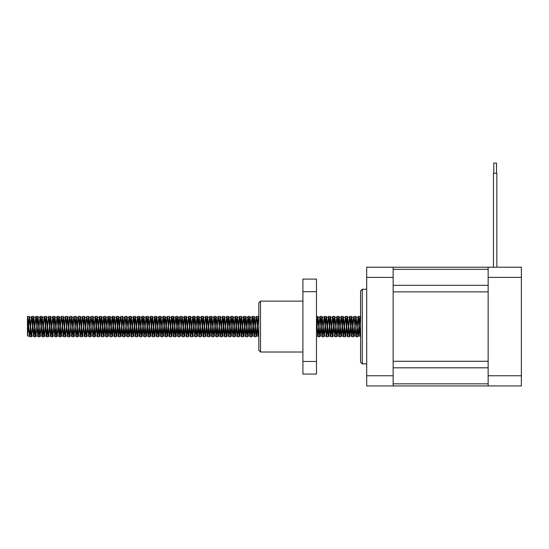 <?xml version="1.0" encoding="UTF-8"?>
<svg xmlns="http://www.w3.org/2000/svg" width="549" height="549" viewBox="0 0 549 549"><rect width="100%" height="100%" fill="white"/><g stroke="black" fill="none" stroke-linecap="round" stroke-linejoin="round"><path stroke-width="0.82" d="M393.146 267.205L393.146 385.94L366.691 385.94L366.691 267.205L521.378 267.205L521.378 385.94L488.136 385.94L488.136 267.205M360.583 362.196L360.583 290.956L362.278 289.254L362.278 363.891L360.583 362.196M488.136 385.94L393.146 385.94M393.146 291.876L393.146 361.269L488.136 361.269L488.136 291.876L393.146 291.876M493.455 267.205L493.455 173.237L493.455 267.205L493.455 173.237L496.845 173.237L496.845 267.205L496.845 173.237M493.791 173.237L493.791 163.06L496.509 163.06L496.509 173.237M521.378 279.077L521.378 374.068M27.45 317.459L27.45 335.988L27.45 316.574L29.392 335.988L31.513 317.157L33.633 335.988L35.754 317.157L37.874 335.988L39.995 317.157L41.985 335.837L42.465 334.725L44.105 317.308L44.586 318.42L46.226 335.837L47.331 327.78M96.281 328.048L95.32 335.988L93.2 317.157L91.079 335.988L88.959 317.157L86.838 335.988L84.718 317.157L82.597 335.988L80.477 317.157L78.356 335.988L76.236 317.157L74.115 335.988L71.994 317.157L69.874 335.988L67.76 317.157L65.64 335.988L63.519 317.157L61.399 335.988L59.278 317.157L57.158 335.988L55.037 317.157L52.917 335.988L50.796 317.157L48.676 335.988L46.555 317.157L44.435 335.988L42.314 317.157L40.194 335.988L38.073 317.157L35.953 335.988L33.832 317.157L31.712 335.988L29.591 317.157L27.45 335.988L29.234 316.396L27.464 316.533M360.583 336.599L358.339 316.396L356.219 336.75L354.098 316.396L353.432 318.42L351.669 335.988L349.548 317.157L347.428 335.988L345.307 317.157L343.187 335.988L341.066 317.157L338.946 335.988L336.825 317.157L334.705 335.988L332.584 317.157L330.464 335.988L328.343 317.157L326.223 335.988L324.102 317.157L321.982 335.988L319.868 317.157L317.747 335.988L316.478 323.704M353.831 317.171L351.978 336.75L350.214 317.761L349.857 316.396L349.425 317.308M349.589 317.171L347.737 336.75L345.973 317.761L345.616 316.396L345.184 317.308M345.348 317.171L343.496 336.75L341.732 317.761L341.375 316.396L340.943 317.308M341.107 317.171L339.255 336.75L337.491 317.761L337.134 316.396L336.702 317.308M336.866 317.171L335.014 336.75L333.25 317.761L332.9 316.396L332.461 317.308M332.625 317.171L330.779 336.75L329.009 317.761L328.659 316.396L328.22 317.308M328.384 317.171L326.538 336.75L324.768 317.761L324.418 316.396L323.979 317.308M324.143 317.171L322.297 336.75L320.527 317.761L320.177 316.396L319.738 317.308M319.902 317.171L318.056 336.75L316.478 319.614M258.812 336.599L258.332 335.384L256.568 316.396L255.903 318.42L254.139 335.988L252.018 317.157L249.898 335.988L247.777 317.157L245.657 335.988L243.536 317.157L241.416 335.988L239.295 317.157L237.175 335.988L235.054 317.157L232.934 335.988L230.813 317.157L228.693 335.988L226.572 317.157L224.452 335.988L222.331 317.157L221.371 325.097M256.301 317.171L254.448 336.75L252.684 317.761L252.327 316.396L251.888 317.308M252.06 317.171L250.207 336.75L248.443 317.761L248.086 316.396L247.654 317.308M247.819 317.171L246.975 327.43M246.796 330.093L245.849 336.612L244.202 317.761L243.845 316.396L243.413 317.308M243.578 317.171L241.725 336.75L239.961 317.761L239.604 316.396L239.172 317.308M239.337 317.171L238.492 327.43M238.314 330.093L237.367 336.612L235.72 317.761L235.363 316.396L234.931 317.308M235.096 317.171L234.251 327.43M234.073 330.093L233.126 336.612L231.479 317.761L231.122 316.396L230.69 317.308M230.855 317.171L230.01 327.43M229.832 330.093L228.885 336.612L227.238 317.761L226.888 316.396L226.449 317.308M226.613 317.171L224.767 336.75L222.997 317.761L222.647 316.396L222.208 317.308M222.372 317.171L221.528 327.43M221.35 330.093L220.41 336.612L218.406 316.396L217.74 318.42L215.97 335.988L213.856 317.157L211.736 335.988L209.615 317.157L207.495 335.988L205.374 317.157L203.254 335.988L201.133 317.157L199.013 335.988L196.892 317.157L194.771 335.988L192.651 317.157L190.53 335.988L188.41 317.157L186.289 335.988L184.169 317.157L183.208 325.097M218.131 317.171L216.285 336.75L214.515 317.761L214.165 316.396L213.726 317.308M213.89 317.171L212.044 336.75L210.274 317.761L209.924 316.396L209.485 317.308M209.649 317.171L207.803 336.75L206.033 317.761L205.683 316.396L205.244 317.308M205.415 317.171L203.562 336.75L201.799 317.761L201.442 316.396L201.003 317.308M201.174 317.171L199.321 336.75L197.558 317.761L197.201 316.396L196.768 317.308M196.933 317.171L196.089 327.43M195.911 330.093L194.964 336.612L193.317 317.761L192.96 316.396L192.527 317.308M192.692 317.171L191.848 327.43M191.67 330.093L190.723 336.612L189.076 317.761L188.719 316.396L188.286 317.308M188.451 317.171L186.598 336.75L184.835 317.761L184.478 316.396L184.045 317.308M184.21 317.171L183.366 327.43M183.188 330.093L182.241 336.612L180.237 316.396L179.578 318.42L177.807 335.988L175.687 317.157L173.566 335.988L171.446 317.157L170.485 325.097M179.969 317.171L178.116 336.75L176.353 317.761L176.003 316.396L175.563 317.308M175.728 317.171L173.882 336.75L172.112 317.761L171.762 316.396L171.322 317.308M171.487 317.171L170.643 327.43M170.465 330.093L169.524 336.612L167.52 316.396L166.855 318.42L165.084 335.988L162.964 317.157L160.85 335.988L158.73 317.157L156.609 335.988L154.489 317.157L152.368 335.988L150.248 317.157L148.127 335.988L146.007 317.157L143.886 335.988L141.766 317.157L139.645 335.988L137.525 317.157L135.404 335.988L133.283 317.157L131.163 335.988L129.042 317.157L128.082 325.097M167.246 317.171L165.4 336.75L163.629 317.761L163.279 316.396L162.84 317.308M163.005 317.171L161.159 336.75L159.388 317.761L159.038 316.396L158.599 317.308M158.764 317.171L156.918 336.75L155.147 317.761L154.797 316.396L154.358 317.308M154.523 317.171L153.686 327.43M153.5 330.093L152.56 336.612L150.906 317.761L150.556 316.396L150.117 317.308M150.289 317.171L148.436 336.75L146.672 317.761L146.315 316.396L145.876 317.308M146.048 317.171L144.195 336.75L142.431 317.761L142.074 316.396L141.642 317.308M141.807 317.171L139.954 336.75L138.19 317.761L137.833 316.396L137.401 317.308M137.566 317.171L135.713 336.75L133.949 317.761L133.592 316.396L133.16 317.308M133.325 317.171L131.472 336.75L129.708 317.761L129.351 316.396L128.919 317.308M129.084 317.171L127.231 336.75L125.11 316.396L124.451 318.42L123.841 325.097M124.843 317.171L123.999 327.43M123.82 330.093L122.873 336.612L120.876 316.396L120.21 318.42L118.44 335.988L116.319 317.157L114.199 335.988L112.078 317.157L109.958 335.988L107.837 317.157L105.724 335.988L103.603 317.157L101.483 335.988L99.362 317.157L97.242 335.988L95.121 317.157L94.16 325.097M120.602 317.171L118.756 336.75L116.985 317.761L116.635 316.396L116.196 317.308M116.361 317.171L114.515 336.75L112.744 317.761L112.394 316.396L111.955 317.308M112.12 317.171L111.282 327.43M111.097 330.093L110.157 336.612L108.503 317.761L108.153 316.396L107.714 317.308M107.879 317.171L106.032 336.75L104.262 317.761L103.912 316.396L103.473 317.308M103.637 317.171L102.8 327.43M102.615 330.093L101.675 336.612L100.021 317.761L99.671 316.396L99.232 317.308M99.403 317.171L97.55 336.75L95.787 317.761L95.43 316.396L94.991 317.308M95.162 317.171L94.318 327.43M94.14 330.093L93.193 336.612L91.189 316.396L90.523 318.42L89.919 325.097M90.921 317.171L90.077 327.43M89.899 330.093L88.952 336.612L86.948 316.396L86.282 318.42L85.678 325.097M86.68 317.171L85.836 327.43M85.658 330.093L84.711 336.612L82.707 316.396L82.041 318.42L81.437 325.097M82.439 317.171L81.595 327.43M81.417 330.093L80.47 336.612L78.466 316.396L77.807 318.42L77.196 325.097M78.198 317.171L77.354 327.43M77.176 330.093L76.229 336.612L74.225 316.396L73.566 318.42L72.955 325.097M73.957 317.171L73.113 327.43M72.935 330.093L71.988 336.612L69.991 316.396L69.325 318.42L68.714 325.097M69.716 317.171L68.872 327.43M68.694 330.093L67.753 336.612L65.75 316.396L65.084 318.42L64.473 325.097M65.475 317.171L64.631 327.43M64.453 330.093L63.512 336.612L61.509 316.396L60.843 318.42L59.072 335.988L56.952 317.157L54.831 335.988L52.718 317.157L50.597 335.988L48.477 317.157L47.516 325.097M61.234 317.171L59.388 336.75L57.618 317.761L57.268 316.396L56.828 317.308M56.993 317.171L55.147 336.75L53.377 317.761L53.027 316.396L52.587 317.308M52.752 317.171L50.906 336.75L49.136 317.761L48.786 316.396L48.346 317.308M48.511 317.171L46.665 336.75L44.894 317.761L44.544 316.396L44.105 317.308M44.277 317.171L42.424 336.75L40.66 317.761L40.303 316.396L39.864 317.308M40.036 317.171L38.183 336.75L36.419 317.761L36.062 316.396L35.63 317.308M35.795 317.171L33.942 336.75L32.178 317.761L31.821 316.396L31.389 317.308M31.554 317.171L29.701 336.75L27.58 316.396M360.583 320.088L360.096 316.505L359.636 317.761L358.147 335.933M360.583 317.679L360.35 317.157L359.993 318.42L358.586 334.725L357.873 336.75L355.752 316.396L353.913 335.933M358.339 335.871L356.109 317.157L354.345 334.725L353.631 336.75L351.511 316.396L349.672 335.933M354.098 335.871L351.868 317.157L350.104 334.725L349.39 336.75L347.27 316.396L345.431 335.933M349.857 335.871L347.627 317.157L345.863 334.725L345.149 336.75L343.029 316.396L341.19 335.933M345.616 335.871L343.386 317.157L341.622 334.725L340.908 336.75L338.788 316.396L336.949 335.933M341.375 335.871L339.255 317.274L337.381 334.725L336.667 336.75L334.65 316.505L333.723 323.052M333.566 325.365L332.426 336.75L330.306 316.396L328.467 335.933M337.134 335.871L334.904 317.157L332.79 335.988L330.67 317.157L328.899 334.725L328.192 336.75L326.072 316.396L323.951 336.75L321.831 316.396L319.985 335.933M325.269 328.048L324.308 335.988L322.188 317.157L320.417 334.725L319.71 336.75L317.59 316.396L316.478 327.341M258.812 320.088L258.222 316.396L257.392 323.052M257.234 325.365L256.376 335.933M258.812 317.679L258.579 317.157L258.222 318.42L256.808 334.725L256.102 336.75L254.084 316.505L253.158 323.052M252.993 325.365L252.135 335.933M256.568 335.871L254.338 317.157L252.574 334.725L251.861 336.75L249.74 316.396L247.901 335.933M252.327 335.871L250.097 317.157L248.333 334.725L247.62 336.75L245.499 316.396L243.66 335.933M248.086 335.871L245.966 317.274L244.092 334.725L243.379 336.75L241.361 316.505L240.435 323.052M240.277 325.365L239.419 335.933M243.845 335.871L241.725 317.274L239.851 334.725L239.138 336.75L237.12 316.505L236.194 323.052M236.036 325.365L235.178 335.933M236.214 328.048L235.61 334.725L234.897 336.75L232.879 316.505L231.953 323.052M231.795 325.365L230.937 335.933M231.973 328.048L231.369 334.725L230.655 336.75L228.535 316.396L226.696 335.933M231.122 335.871L229.008 317.274L227.128 334.725L226.414 336.75L224.397 316.505L223.47 323.052M223.313 325.365L222.455 335.933M226.888 335.871L224.658 317.157L222.887 334.725L222.18 336.75L220.06 316.396L218.214 335.933M222.647 335.871L220.417 317.157L218.646 334.725L217.939 336.75L215.819 316.396L213.973 335.933M218.406 335.871L216.176 317.157L214.405 334.725L213.698 336.75L211.578 316.396L209.732 335.933M214.165 335.871L211.935 317.157L210.164 334.725L209.457 336.75L207.337 316.396L205.491 335.933M209.924 335.871L207.694 317.157L205.923 334.725L205.216 336.75L203.096 316.396L201.25 335.933M205.683 335.871L203.453 317.157L201.682 334.725L200.975 336.75L198.855 316.396L197.016 335.933M201.442 335.871L199.212 317.157L197.448 334.725L196.734 336.75L194.614 316.396L192.493 336.75L190.373 316.396L188.533 335.933M197.201 335.871L194.97 317.157L192.85 335.988L190.729 317.157L188.966 334.725L188.252 336.75L186.132 316.396L184.292 335.933M188.719 335.871L186.488 317.157L184.725 334.725L184.011 336.75L181.891 316.396L180.051 335.933M181.088 328.048L180.484 334.725L179.77 336.75L177.65 316.396L175.81 335.933M180.237 335.871L178.116 317.274L176.243 334.725L175.529 336.75L173.511 316.505L172.585 323.052M172.427 325.365L171.569 335.933M172.606 328.048L172.002 334.725L171.295 336.75L169.27 316.505L168.344 323.052M168.186 325.365L167.328 335.933M168.365 328.048L167.761 334.725L167.054 336.75L165.036 316.505L164.103 323.052M163.945 325.365L163.087 335.933M164.13 328.048L163.52 334.725L162.813 336.75L160.692 316.396L158.846 335.933M163.279 335.871L161.049 317.157L159.279 334.725L158.572 336.75L156.451 316.396L154.605 335.933M159.038 335.871L156.808 317.157L155.038 334.725L154.331 336.75L152.21 316.396L150.364 335.933M154.797 335.871L152.567 317.157L150.797 334.725L150.09 336.75L147.969 316.396L146.123 335.933M150.556 335.871L148.326 317.157L146.562 334.725L145.849 336.75L143.728 316.396L141.889 335.933M146.315 335.871L144.085 317.157L142.321 334.725L141.608 336.75L139.487 316.396L137.648 335.933M142.074 335.871L139.954 317.274L138.08 334.725L137.367 336.75L135.349 316.505L134.423 323.052M134.265 325.365L133.407 335.933M137.833 335.871L135.603 317.157L133.839 334.725L133.126 336.75L131.005 316.396L129.166 335.933M133.592 335.871L131.362 317.157L129.598 334.725L128.885 336.75L126.764 316.396L124.925 335.933M129.351 335.871L127.121 317.157L125.357 334.725L124.644 336.75L122.523 316.396L120.684 335.933M125.11 335.871L122.88 317.157L121.116 334.725L120.403 336.75L118.289 316.396L116.443 335.933M120.876 335.871L118.756 317.274L116.875 334.725L116.168 336.75L114.151 316.505L113.218 323.052M113.06 325.365L112.202 335.933M113.245 328.048L112.634 334.725L111.927 336.75L109.807 316.396L107.961 335.933M112.394 335.871L110.274 317.274L108.393 334.725L107.686 336.75L105.669 316.505L104.735 323.052M104.578 325.365L103.72 335.933M104.763 328.048L104.152 334.725L103.445 336.75L101.428 316.505L100.494 323.052M100.337 325.365L99.479 335.933M103.912 335.871L101.791 317.274L99.911 334.725L99.204 336.75L97.187 316.505L96.253 323.052M96.096 325.365L95.238 335.933M95.43 335.871L94.963 336.75L94.606 335.384L92.843 316.396L91.004 335.933M91.189 335.871L90.722 336.75L90.372 335.384L88.602 316.396L86.763 335.933M86.948 335.871L86.481 336.75L86.131 335.384L84.361 316.396L82.522 335.933M82.707 335.871L82.24 336.75L81.89 335.384L80.12 316.396L78.281 335.933M78.466 335.871L77.999 336.75L77.649 335.384L75.879 316.396L74.04 335.933M74.225 335.871L73.758 336.75L73.408 335.384L71.638 316.396L69.798 335.933M69.991 335.871L69.517 336.75L69.167 335.384L67.397 316.396L65.557 335.933M65.75 335.871L65.283 336.75L64.926 335.384L63.259 316.505L62.332 323.052M62.174 325.365L61.316 335.933M61.509 335.871L61.042 336.75L60.685 335.384L58.921 316.396L57.075 335.933M57.268 335.871L56.801 336.75L56.444 335.384L54.68 316.396L52.834 335.933M53.027 335.871L52.56 336.75L52.203 335.384L50.439 316.396L48.593 335.933M48.786 335.871L48.319 336.75L47.962 335.384L46.301 316.505L45.368 323.052M45.21 325.365L44.352 335.933M44.544 335.871L44.078 336.75L43.721 335.384L41.957 316.396L40.118 335.933M40.303 335.871L39.837 336.75L39.487 335.384L37.716 316.396L35.877 335.933M36.062 335.871L35.596 336.75L35.246 335.384L33.475 316.396L31.636 335.933M31.821 335.871L31.355 336.75L31.005 335.384L29.234 316.396M360.583 334.073L360.151 335.988L359.794 334.725L358.03 317.157L356.26 334.725L355.779 335.837L354.139 318.42L353.666 317.308M258.812 334.073L258.38 335.988L258.023 334.725L256.609 318.42L256.129 317.308M221.192 327.78L220.087 335.837L218.447 318.42L217.967 317.308M183.03 327.78L181.925 335.837L180.285 318.42L179.804 317.308M170.307 327.78L169.202 335.837L167.562 318.42L167.081 317.308M127.903 327.78L126.798 335.837L125.158 318.42L124.678 317.308M123.662 327.78L122.557 335.837L120.917 318.42L120.437 317.308M93.975 327.78L92.87 335.837L91.23 318.42L90.757 317.308M89.741 327.78L88.636 335.837L86.989 318.42L86.516 317.308M85.5 327.78L84.395 335.837L82.748 318.42L82.275 317.308M81.259 327.78L80.154 335.837L78.514 318.42L78.033 317.308M77.018 327.78L75.913 335.837L74.273 318.42L73.792 317.308M72.777 327.78L71.672 335.837L70.032 318.42L69.551 317.308M68.536 327.78L67.431 335.837L65.791 318.42L65.31 317.308M64.295 327.78L63.19 335.837L61.55 318.42L61.069 317.308M328.659 335.871L326.538 317.274L325.42 325.715M320.177 335.871L318.056 317.274L316.478 331.857M239.604 335.871L237.484 317.274L236.372 325.715M235.363 335.871L233.243 317.274L232.131 325.715M184.478 335.871L182.357 317.274L181.245 325.715M176.003 335.871L173.882 317.274L172.763 325.715M171.762 335.871L169.641 317.274L168.522 325.715M167.52 335.871L165.4 317.274L164.288 325.715M116.635 335.871L114.515 317.274L113.396 325.715M108.153 335.871L106.032 317.274L104.921 325.715M99.671 335.871L97.55 317.274L96.439 325.715M302.911 374.068L302.911 361.462L316.478 361.462L316.478 374.068L302.911 374.068M302.911 291.691L316.478 291.691L316.478 279.077L302.911 279.077L302.911 361.462M316.478 291.691L316.478 361.462M260.507 301.133L258.812 302.828L258.812 350.317L260.507 352.019L260.507 301.133L302.911 301.133M393.146 277.382L366.691 277.382M393.146 375.763L366.691 375.763M488.136 277.382L521.378 277.382M488.136 375.763L521.378 375.763M488.136 367.809L393.146 367.809M488.136 383.826L393.146 383.826M488.136 269.319L393.146 269.319M488.136 285.336L393.146 285.336M366.691 289.254L362.278 289.254M366.691 363.891L362.278 363.891M359.993 316.396L358.339 316.396M355.752 316.396L354.098 316.396M351.511 316.396L349.857 316.396M347.27 316.396L345.616 316.396M343.029 316.396L341.375 316.396M338.788 316.396L337.134 316.396M334.547 316.396L332.9 316.396M330.313 316.396L328.659 316.396M326.072 316.396L324.418 316.396M321.831 316.396L320.177 316.396M317.59 316.396L316.478 316.396M258.222 316.396L256.568 316.396M253.981 316.396L252.327 316.396M249.74 316.396L248.086 316.396M245.499 316.396L243.845 316.396M241.258 316.396L239.604 316.396M237.017 316.396L235.363 316.396M232.776 316.396L231.122 316.396M228.535 316.396L226.888 316.396M224.301 316.396L222.647 316.396M220.06 316.396L218.406 316.396M215.819 316.396L214.165 316.396M211.578 316.396L209.924 316.396M207.337 316.396L205.683 316.396M203.096 316.396L201.442 316.396M198.855 316.396L197.201 316.396M194.614 316.396L192.96 316.396M190.373 316.396L188.719 316.396M186.132 316.396L184.478 316.396M181.891 316.396L180.237 316.396M177.65 316.396L175.996 316.396M173.409 316.396L171.762 316.396M169.174 316.396L167.52 316.396M164.933 316.396L163.279 316.396M160.692 316.396L159.038 316.396M156.451 316.396L154.797 316.396M152.21 316.396L150.556 316.396M147.969 316.396L146.315 316.396M143.728 316.396L142.074 316.396M139.487 316.396L137.833 316.396M135.246 316.396L133.592 316.396M131.005 316.396L129.351 316.396M126.764 316.396L125.11 316.396M122.523 316.396L120.876 316.396M118.289 316.396L116.635 316.396M114.048 316.396L112.394 316.396M109.807 316.396L108.153 316.396M105.566 316.396L103.912 316.396M101.325 316.396L99.671 316.396M97.084 316.396L95.43 316.396M92.843 316.396L91.189 316.396M88.602 316.396L86.948 316.396M84.361 316.396L82.707 316.396M80.12 316.396L78.466 316.396M75.879 316.396L74.225 316.396M71.638 316.396L69.991 316.396M67.397 316.396L65.75 316.396M63.162 316.396L61.509 316.396M58.921 316.396L57.268 316.396M54.68 316.396L53.027 316.396M50.439 316.396L48.786 316.396M46.198 316.396L44.544 316.396M41.957 316.396L40.303 316.396M37.716 316.396L36.062 316.396M33.475 316.396L31.821 316.396M357.873 336.75L356.219 336.75M353.631 336.75L351.978 336.75M349.39 336.75L347.737 336.75M345.149 336.75L343.496 336.75M340.908 336.75L339.255 336.75M336.667 336.75L335.02 336.75M332.426 336.75L330.779 336.75M328.192 336.75L326.538 336.75M323.951 336.75L322.297 336.75M319.71 336.75L318.056 336.75M256.102 336.75L254.448 336.75M251.861 336.75L250.207 336.75M247.62 336.75L245.966 336.75M243.379 336.75L241.725 336.75M239.138 336.75L237.484 336.75M234.897 336.75L233.243 336.75M230.655 336.75L229.002 336.75M226.414 336.75L224.767 336.75M222.18 336.75L220.526 336.75M217.939 336.75L216.285 336.75M213.698 336.75L212.044 336.75M209.457 336.75L207.803 336.75M205.216 336.75L203.562 336.75M200.975 336.75L199.321 336.75M196.734 336.75L195.08 336.75M192.493 336.75L190.839 336.75M188.252 336.75L186.598 336.75M184.011 336.75L182.357 336.75M179.77 336.75L178.116 336.75M175.529 336.75L173.882 336.75M171.288 336.75L169.641 336.75M167.054 336.75L165.4 336.75M162.813 336.75L161.159 336.75M158.572 336.75L156.918 336.75M154.331 336.75L152.677 336.75M150.09 336.75L148.436 336.75M145.849 336.75L144.195 336.75M141.608 336.75L139.954 336.75M137.367 336.75L135.713 336.75M133.126 336.75L131.472 336.75M128.885 336.75L127.231 336.75M124.644 336.75L122.99 336.75M120.403 336.75L118.756 336.75M116.168 336.75L114.515 336.75M111.927 336.75L110.274 336.75M107.686 336.75L106.032 336.75M103.445 336.75L101.791 336.75M99.204 336.75L97.55 336.75M94.963 336.75L93.309 336.75M90.722 336.75L89.068 336.75M86.481 336.75L84.827 336.75M82.24 336.75L80.586 336.75M77.999 336.75L76.345 336.75M73.758 336.75L72.104 336.75M69.517 336.75L67.87 336.75M65.283 336.75L63.629 336.75M61.042 336.75L59.388 336.75M56.801 336.75L55.147 336.75M52.56 336.75L50.906 336.75M48.319 336.75L46.665 336.75M44.078 336.75L42.424 336.75M39.837 336.75L38.183 336.75M35.596 336.75L33.942 336.75M31.355 336.75L29.701 336.75M360.343 336.612L360.02 335.837M358.223 316.533L357.9 317.308M356.102 336.612L355.779 335.837M351.861 336.612L351.545 335.837M347.62 336.612L347.304 335.837M343.379 336.612L343.063 335.837M339.138 336.612L338.822 335.837M334.897 336.612L334.581 335.837M330.663 336.612L330.34 335.837M326.422 336.612L326.099 335.837M322.181 336.612L321.858 335.837M317.94 336.612L317.617 335.837M258.572 336.612L258.25 335.837M254.331 336.612L254.009 335.837M250.09 336.612L249.774 335.837M245.849 336.612L245.533 335.837M241.608 336.612L241.292 335.837M237.367 336.612L237.051 335.837M233.126 336.612L232.81 335.837M228.885 336.612L228.569 335.837M224.651 336.612L224.328 335.837M220.41 336.612L220.087 335.837M216.169 336.612L215.846 335.837M211.928 336.612L211.605 335.837M207.687 336.612L207.364 335.837M203.446 336.612L203.123 335.837M199.205 336.612L198.882 335.837M194.964 336.612L194.648 335.837M190.723 336.612L190.407 335.837M186.482 336.612L186.166 335.837M182.241 336.612L181.925 335.837M178 336.612L177.684 335.837M173.765 336.612L173.443 335.837M169.524 336.612L169.202 335.837M165.283 336.612L164.961 335.837M161.042 336.612L160.72 335.837M156.801 336.612L156.479 335.837M152.56 336.612L152.238 335.837M148.319 336.612L147.997 335.837M144.078 336.612L143.763 335.837M139.837 336.612L139.521 335.837M135.596 336.612L135.28 335.837M131.355 336.612L131.039 335.837M127.114 336.612L126.798 335.837M122.873 336.612L122.557 335.837M118.639 336.612L118.316 335.837M114.398 336.612L114.075 335.837M110.157 336.612L109.834 335.837M105.916 336.612L105.593 335.837M101.675 336.612L101.352 335.837M97.434 336.612L97.111 335.837M93.193 336.612L92.87 335.837M88.952 336.612L88.636 335.837M84.711 336.612L84.395 335.837M80.47 336.612L80.154 335.837M76.229 336.612L75.913 335.837M71.988 336.612L71.672 335.837M67.753 336.612L67.431 335.837M63.512 336.612L63.19 335.837M59.271 336.612L58.949 335.837M55.03 336.612L54.708 335.837M50.789 336.612L50.467 335.837M46.548 336.612L46.226 335.837M42.307 336.612L41.985 335.837M38.066 336.612L37.751 335.837M33.825 336.612L33.51 335.837M29.584 336.612L29.269 335.837M27.471 335.988L29.392 335.988M31.712 335.988L33.633 335.988M35.953 335.988L37.874 335.988M40.194 335.988L42.115 335.988M44.435 335.988L46.356 335.988M48.676 335.988L50.597 335.988M52.917 335.988L54.838 335.988M57.158 335.988L59.072 335.988M61.399 335.988L63.313 335.988M65.64 335.988L67.554 335.988M69.874 335.988L71.795 335.988M74.115 335.988L76.037 335.988M78.356 335.988L80.278 335.988M82.597 335.988L84.519 335.988M86.838 335.988L88.76 335.988M91.079 335.988L93.001 335.988M95.32 335.988L97.242 335.988M99.561 335.988L101.483 335.988M103.802 335.988L105.724 335.988M108.043 335.988L109.958 335.988M112.284 335.988L114.199 335.988M116.525 335.988L118.44 335.988M120.766 335.988L122.681 335.988M125 335.988L126.922 335.988M129.241 335.988L131.163 335.988M133.482 335.988L135.404 335.988M137.724 335.988L139.645 335.988M141.965 335.988L143.886 335.988M146.206 335.988L148.127 335.988M150.447 335.988L152.368 335.988M154.688 335.988L156.609 335.988M158.929 335.988L160.85 335.988M163.17 335.988L165.084 335.988M167.411 335.988L169.325 335.988M171.652 335.988L173.566 335.988M175.886 335.988L177.807 335.988M180.127 335.988L182.048 335.988M184.368 335.988L186.289 335.988M188.609 335.988L190.53 335.988M192.85 335.988L194.771 335.988M197.091 335.988L199.013 335.988M201.332 335.988L203.254 335.988M205.573 335.988L207.495 335.988M209.814 335.988L211.736 335.988M214.055 335.988L215.97 335.988M218.296 335.988L220.211 335.988M222.537 335.988L224.452 335.988M226.778 335.988L228.693 335.988M231.012 335.988L232.934 335.988M235.253 335.988L237.175 335.988M239.494 335.988L241.416 335.988M243.735 335.988L245.657 335.988M247.976 335.988L249.898 335.988M252.217 335.988L254.139 335.988M256.458 335.988L258.38 335.988M316.478 335.988L317.747 335.988M320.067 335.988L321.982 335.988M324.308 335.988L326.223 335.988M328.549 335.988L330.464 335.988M332.783 335.988L334.705 335.988M337.024 335.988L338.946 335.988M341.265 335.988L343.187 335.988M345.506 335.988L347.428 335.988M349.747 335.988L351.669 335.988M353.988 335.988L355.91 335.988M358.229 335.988L360.151 335.988M29.591 317.157L31.513 317.157M33.832 317.157L35.754 317.157M38.073 317.157L39.995 317.157M42.314 317.157L44.236 317.157M46.555 317.157L48.477 317.157M50.796 317.157L52.718 317.157M55.037 317.157L56.952 317.157M59.278 317.157L61.193 317.157M63.519 317.157L65.434 317.157M67.76 317.157L69.675 317.157M71.994 317.157L73.916 317.157M76.236 317.157L78.157 317.157M80.477 317.157L82.398 317.157M84.718 317.157L86.639 317.157M88.959 317.157L90.88 317.157M93.2 317.157L95.121 317.157M97.441 317.157L99.362 317.157M101.682 317.157L103.603 317.157M105.923 317.157L107.844 317.157M110.164 317.157L112.078 317.157M114.405 317.157L116.319 317.157M118.646 317.157L120.56 317.157M122.88 317.157L124.801 317.157M127.121 317.157L129.042 317.157M131.362 317.157L133.283 317.157M135.603 317.157L137.525 317.157M139.844 317.157L141.766 317.157M144.085 317.157L146.007 317.157M148.326 317.157L150.248 317.157M152.567 317.157L154.489 317.157M156.808 317.157L158.73 317.157M161.049 317.157L162.964 317.157M165.29 317.157L167.205 317.157M169.531 317.157L171.446 317.157M173.772 317.157L175.687 317.157M178.006 317.157L179.928 317.157M182.247 317.157L184.169 317.157M186.488 317.157L188.41 317.157M190.729 317.157L192.651 317.157M194.97 317.157L196.892 317.157M199.212 317.157L201.133 317.157M203.453 317.157L205.374 317.157M207.694 317.157L209.615 317.157M211.935 317.157L213.849 317.157M216.176 317.157L218.09 317.157M220.417 317.157L222.331 317.157M224.658 317.157L226.572 317.157M228.892 317.157L230.813 317.157M233.133 317.157L235.054 317.157M237.374 317.157L239.295 317.157M241.615 317.157L243.536 317.157M245.856 317.157L247.777 317.157M250.097 317.157L252.018 317.157M254.338 317.157L256.259 317.157M317.946 317.157L319.861 317.157M322.188 317.157L324.102 317.157M326.429 317.157L328.343 317.157M330.67 317.157L332.584 317.157M334.904 317.157L336.825 317.157M339.145 317.157L341.066 317.157M343.386 317.157L345.307 317.157M347.627 317.157L349.548 317.157M351.868 317.157L353.789 317.157M356.109 317.157L358.03 317.157M360.46 317.274L360.096 316.505M356.219 317.274L355.855 316.505M351.978 317.274L351.614 316.505M347.737 317.274L347.373 316.505M343.496 317.274L343.132 316.505M339.255 317.274L338.891 316.505M335.02 317.274L334.65 316.505M332.9 335.871L332.529 336.64M330.779 317.274L330.409 316.505M326.538 317.274L326.175 316.505M324.418 335.871L324.054 336.64M322.297 317.274L321.934 316.505M318.056 317.274L317.693 316.505M258.689 317.274L258.325 316.505M254.448 317.274L254.084 316.505M250.207 317.274L249.843 316.505M245.966 317.274L245.602 316.505M241.725 317.274L241.361 316.505M237.484 317.274L237.12 316.505M233.243 317.274L232.879 316.505M229.008 317.274L228.638 316.505M224.767 317.274L224.397 316.505M220.526 317.274L220.163 316.505M216.285 317.274L215.922 316.505M212.044 317.274L211.681 316.505M207.803 317.274L207.44 316.505M203.562 317.274L203.199 316.505M199.321 317.274L198.958 316.505M195.08 317.274L194.717 316.505M192.96 335.871L192.596 336.64M190.839 317.274L190.476 316.505M186.598 317.274L186.235 316.505M182.357 317.274L181.994 316.505M178.116 317.274L177.752 316.505M173.882 317.274L173.511 316.505M169.641 317.274L169.27 316.505M165.4 317.274L165.036 316.505M161.159 317.274L160.795 316.505M156.918 317.274L156.554 316.505M152.677 317.274L152.313 316.505M148.436 317.274L148.072 316.505M144.195 317.274L143.831 316.505M139.954 317.274L139.59 316.505M135.713 317.274L135.349 316.505M131.472 317.274L131.108 316.505M127.231 317.274L126.867 316.505M122.997 317.274L122.626 316.505M118.756 317.274L118.385 316.505M114.515 317.274L114.151 316.505M110.274 317.274L109.91 316.505M106.032 317.274L105.669 316.505M101.791 317.274L101.428 316.505M97.55 317.274L97.187 316.505M93.309 317.274L92.946 316.505M89.068 317.274L88.705 316.505M84.827 317.274L84.464 316.505M80.586 317.274L80.223 316.505M76.345 317.274L75.982 316.505M72.104 317.274L71.741 316.505M67.87 317.274L67.5 316.505M63.629 317.274L63.259 316.505M59.388 317.274L59.024 316.505M55.147 317.274L54.783 316.505M50.906 317.274L50.542 316.505M46.665 317.274L46.301 316.505M42.424 317.274L42.06 316.505M38.183 317.274L37.819 316.505M33.942 317.274L33.578 316.505M29.701 317.274L29.337 316.505M260.507 352.019L302.911 352.019"/></g></svg>
